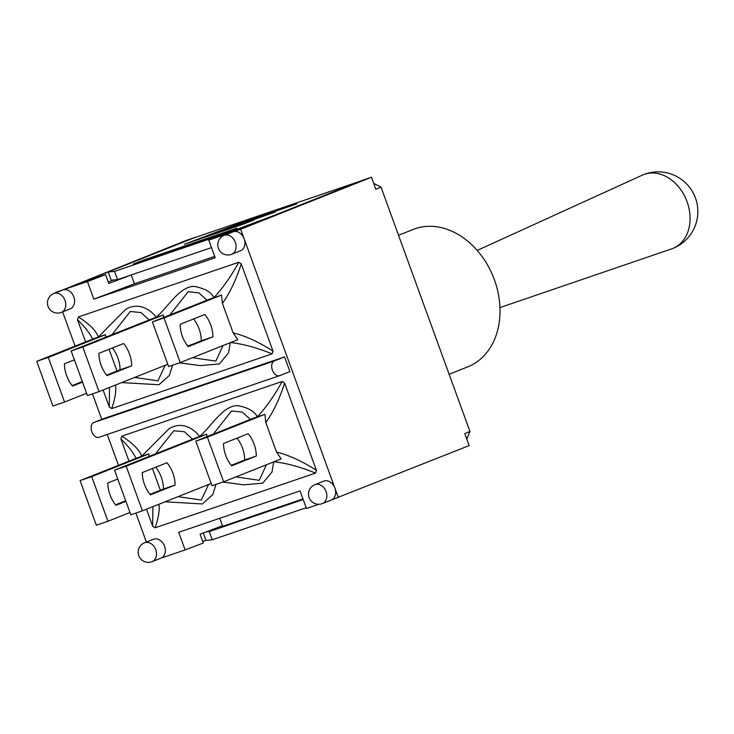 <?xml version="1.0" encoding="UTF-8"?>
<svg xmlns="http://www.w3.org/2000/svg" width="734" height="734" viewBox="0 0 734 734"><rect width="100%" height="100%" fill="white"/><g stroke="black" fill="none" stroke-linecap="round" stroke-linejoin="round"><path stroke-width="1.1" d="M398.544 235.275L413.205 229.439A73.923 56.876 68.3 0 1 493.376 277.103A73.923 56.876 68.3 0 1 467.861 366.807L449.125 374.257M105.558 337.264L105.522 334.658L94.218 338.493L36.7 361.376L48.316 357.421L64.555 402.048L52.94 406.012L36.7 361.376M85.594 341.925L77.51 319.703C84.621 326.639 89.676 333.108 92.668 339.117M77.51 319.703L78.4 316.96L238.77 262.258C231.082 276.323 222.806 288.113 213.943 297.646C211.016 291.93 204.281 288.15 193.739 286.324C178.867 287.168 168.536 306.656 156.085 317.354C152.92 312.078 139.891 300.49 125.386 309.629L98.218 337.117C96.576 331.172 89.97 324.456 78.4 316.96M109.504 387.451L109.274 406.975L103.09 390.002M180.243 362.587L237.761 339.704L233.137 332.86L222.411 303.408L221.521 295.077L209.594 299.16L152.388 321.923L163.994 317.96L180.243 362.587L168.627 366.55L152.388 321.923M238.77 262.258L241.238 263.855L273.002 351.127C258.827 341.998 245.532 335.915 233.137 332.86M222.411 303.408C229.889 292.93 236.164 279.746 241.238 263.855M169.811 314.987L188.152 291.747L198.868 292.838L206.951 300.215M163.407 317.538L163.37 314.932L151.755 318.895L71.17 350.953L82.777 346.989L99.026 391.617L87.41 395.58L71.17 350.953M223.017 345.576L215.842 361.1L192.501 357.715M273.002 351.127L272.112 353.871L111.742 408.572C115.174 398.369 116.44 390.534 115.532 385.056M230.669 342.53C243.449 344.044 257.267 347.824 272.112 353.871M121.716 382.588L158.939 384.744L169.37 375.469L172.582 365.202M179.472 362.853L200.299 365.605L219.328 363.963L228.568 352.843L230.292 342.677M111.742 408.572L109.274 406.975M165.178 365.303L157.948 380.827L134.634 377.45M116.981 371.046L109.072 349.301M111.963 334.722L130.313 311.473L141.02 312.574L149.112 319.941M86.575 393.286L64.555 402.048M105.522 334.658L48.316 357.421M221.521 295.077L163.994 317.96M163.37 314.932L82.777 346.989M72.152 385.598L82.309 381.561M82.52 382.13L72.556 386.093A24.13 15.405 -108.8 0 1 64.436 363.78L74.391 359.816M187.831 346.136L201.299 340.778A24.13 15.405 71.2 0 0 193.583 318.96M212.915 336.823L188.243 346.632A24.13 15.405 -108.8 0 1 180.114 324.318L204.795 314.501A24.13 15.405 -108.8 0 1 212.915 336.823L201.299 340.778M106.614 375.166L120.082 369.808A24.13 15.405 71.2 0 0 112.366 347.989M131.698 365.844L107.026 375.661A24.13 15.405 -108.8 0 1 98.897 353.348L123.578 343.53A24.13 15.405 -108.8 0 1 131.698 365.844L120.082 369.808M167.792 364.266L99.026 391.617M148.947 456.475L148.91 453.869L137.616 457.713L80.089 480.596L91.704 476.632L107.944 521.259L96.337 525.223L80.089 480.596M128.982 461.145L120.899 438.914C128.01 445.85 133.065 452.318 136.056 458.328M120.899 438.914L121.789 436.17L282.159 381.469C274.47 395.534 266.194 407.333 257.331 416.857C254.414 411.132 247.679 407.37 237.128 405.563C222.274 406.269 211.842 426.014 199.483 436.565C196.382 431.308 183.243 419.591 168.792 428.931L141.607 456.328C139.965 450.382 133.368 443.666 121.789 436.17M152.892 506.662L152.663 526.195L146.479 509.212M223.631 481.798L281.15 458.915L276.525 452.071L265.8 422.619L264.91 414.288L252.982 418.371L195.776 441.134L207.392 437.17L223.631 481.798L212.016 485.761L195.776 441.134M282.159 381.469L284.627 383.065L316.4 470.338C302.215 461.218 288.921 455.126 276.525 452.071M265.8 422.619C273.277 412.141 279.553 398.957 284.627 383.065M213.245 434.179L231.577 410.967L242.266 412.077L250.349 419.426M206.795 436.748L206.759 434.143L195.152 438.115L114.559 470.164L126.175 466.2L142.414 510.827L130.799 514.791L114.559 470.164M266.405 464.787L259.23 480.311L235.898 476.926M316.4 470.338L315.501 473.081L155.131 527.783C158.562 517.589 159.828 509.745 158.92 504.267M274.057 461.741C286.838 463.255 300.656 467.035 315.501 473.081M165.113 501.799L202.327 503.955L212.759 494.679L215.97 484.412M222.861 482.064L243.688 484.825L262.726 483.174L271.956 472.063L273.69 461.888M155.131 527.783L152.663 526.195M208.566 484.513L201.336 500.037L178.023 496.661M160.379 490.257L152.461 468.512M155.48 453.878L173.793 430.748L184.399 431.72L192.51 439.152M129.964 512.497L107.944 521.259M211.181 483.477L142.414 510.827M206.759 434.143L126.175 466.2M142.286 472.558L166.967 462.741A24.13 15.405 -108.8 0 1 175.087 485.064L150.415 494.872A24.13 15.405 -108.8 0 1 142.286 472.558M150.002 494.377L163.471 489.018A24.13 15.405 71.2 0 0 155.755 467.2M175.087 485.064L163.471 489.018M125.909 501.34L115.944 505.304A24.13 15.405 -108.8 0 1 107.825 482.99L117.789 479.027M115.541 504.809L125.697 500.771M148.91 453.869L91.704 476.632M231.219 465.347L244.688 459.989A24.13 15.405 71.2 0 0 236.972 438.17M256.304 456.034L231.632 465.842A24.13 15.405 -108.8 0 1 223.503 443.529L248.184 433.711A24.13 15.405 -108.8 0 1 256.304 456.034L244.688 459.989M264.91 414.288L207.392 437.17M236.88 228.191L227.237 232.027L133.184 264.102L142.827 260.276L236.88 228.191M194.033 237.88A12.506 7.982 71.2 0 0 193.794 237.954A12.506 7.982 71.2 0 0 193.556 238.045L108.219 271.993L114.55 271.415L117.541 279.636L111.21 280.214L108.219 271.993M212.612 238.394L274.452 215.291L359.788 181.344A12.506 7.982 -108.8 0 1 360.027 181.252A12.506 7.982 -108.8 0 1 360.201 181.197M373.689 183.335L381.047 187.207L375.854 189.271L371.468 177.233L362.357 180.344L243.633 227.568L214.732 237.431L208.795 240.137L215.209 257.753L93.833 299.151L87.419 281.535L62.94 289.884A10.157 7.817 68.3 0 1 73.813 296.903A10.157 7.817 68.3 0 1 70.17 308.867L61.362 312.372A10.157 7.817 -111.7 0 0 65.005 300.408A10.157 7.817 -111.7 0 0 53.848 293.499A10.157 10.157 0 0 0 48.169 306.693A10.157 10.157 0 0 0 61.362 312.372M212.465 238.009L114.55 271.415M275.342 211.952L216.135 232.623L253.771 220.127L241.247 224.879L184.317 244.294L239.981 223.2L296.912 203.786L237.706 224.448L275.342 211.952M331.098 500.111L469.145 445.602L464.769 433.565L469.962 431.5L466.769 439.07M469.962 431.5L381.047 187.207M241.358 224.797L251.936 220.787L205.254 236.715L273.516 212.649L226.824 228.54L237.816 224.375L295.077 204.447L239.871 223.274L186.152 243.633L241.367 224.824M206.392 531.829L209.236 531.563L212.227 539.784L205.896 540.371L203.226 533.022M143.002 260.763L142.827 260.276M117.541 279.636L211.511 247.578M212.227 539.784L306.197 507.735M303.206 499.515L209.236 531.563M219.75 518.287L222.677 526.324L302.995 498.927M87.419 281.535L105.604 274.654L76.712 284.508L195.437 237.275L186.326 240.385L55.674 292.774M93.787 422.536L103.989 418.481L284.572 356.88L289.912 371.569L279.709 375.624A7.817 4.991 -108.8 0 1 279.562 375.68A7.817 4.991 -108.8 0 1 272.36 370.009A7.817 4.991 -108.8 0 1 274.369 360.944L93.787 422.536A7.817 4.991 71.2 0 0 91.778 431.61A7.817 4.991 71.2 0 0 98.98 437.281A7.817 4.991 71.2 0 0 99.127 437.225L279.415 375.725M284.572 356.88L274.369 360.944M53.848 293.499L62.665 289.994A10.157 7.817 68.3 0 1 62.94 289.884L55.545 292.416M314.923 484.679A10.157 10.157 0 0 0 309.234 497.872A10.157 10.157 0 0 0 322.428 503.561A10.157 7.817 -111.7 0 0 326.079 491.596A10.157 7.817 -111.7 0 0 314.923 484.679L323.731 481.174A10.157 7.817 68.3 0 1 334.887 488.092A10.157 7.817 68.3 0 1 331.245 500.056A10.157 7.817 68.3 0 1 330.961 500.157M144.58 542.784A10.157 10.157 0 0 0 138.9 555.977A10.157 10.157 0 0 0 152.094 561.666A10.157 7.817 -111.7 0 0 155.736 549.702A10.157 7.817 -111.7 0 0 144.58 542.784L153.397 539.279A10.157 7.817 68.3 0 1 164.554 546.197A10.157 7.817 68.3 0 1 160.902 558.161A10.157 7.817 68.3 0 1 160.627 558.262M224.191 235.394L232.999 231.889A10.157 7.817 68.3 0 1 233.284 231.788A10.157 7.817 68.3 0 1 244.156 238.807A10.157 7.817 68.3 0 1 240.504 250.771L231.696 254.276A10.157 7.817 -111.7 0 0 235.339 242.312A10.157 7.817 -111.7 0 0 224.191 235.394A10.157 10.157 0 0 0 218.503 248.587A10.157 10.157 0 0 0 231.696 254.276M338.365 497.634L240.679 229.265L208.795 240.137M160.764 558.216L185.106 549.913L178.692 532.297L300.068 490.89L306.482 508.506L318.886 504.276M62.629 311.867L75.088 346.109M92.466 393.855L101.751 419.371M107.237 434.455L118.477 465.319M135.854 513.066L146.405 542.059M105.604 274.654L108.815 283.462L131.193 274.984L134.395 283.792L214.723 256.395M93.833 299.151L134.395 283.792M108.293 282.03L113.348 280.021M222.457 525.737L200.079 534.214L203.29 543.022L185.106 549.913M205.887 540.352L202.767 541.591M240.679 229.265L371.468 177.233M499.955 307.583L671.729 248.844A39.691 30.544 -111.7 0 0 672.812 248.441A39.691 30.544 -111.7 0 0 687.061 201.694A39.691 30.544 -111.7 0 0 643.47 174.674A39.691 30.544 -111.7 0 0 642.406 175.123L477.219 250.432M193.556 238.045L359.788 181.344M360.027 181.252L193.794 237.954M279.562 375.68L98.98 437.281M331.245 500.056L322.428 503.561M160.902 558.161L152.094 561.666M672.812 248.441A39.691 39.691 0 0 0 695.447 197.978A39.691 39.691 0 0 0 643.47 174.674"/></g></svg>
